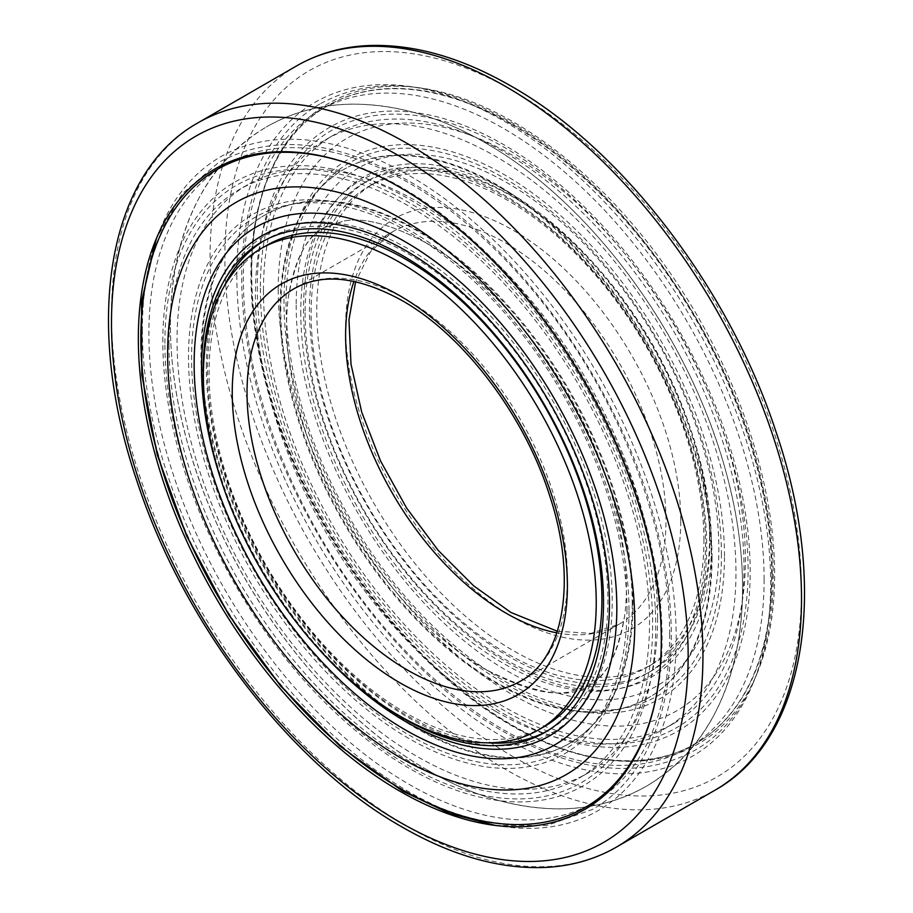 <?xml version="1.0" encoding="UTF-8"?>
<svg xmlns="http://www.w3.org/2000/svg" width="913" height="913" viewBox="0 0 913 913"><rect width="100%" height="100%" fill="white"/><g stroke="black" fill="none" stroke-linecap="round" stroke-linejoin="round"><path stroke-width="0.68" stroke-dasharray="4.57 3.42" d="M657.588 617.861A339.807 196.192 -120 0 0 417.309 201.682A339.807 196.192 -120 0 0 247.412 184.848A339.807 196.192 -120 0 0 177.031 340.412A339.807 196.192 -120 0 0 417.309 756.592A339.807 196.192 -120 0 0 587.219 773.414A339.807 196.192 -120 0 0 657.588 617.861M142.337 329.673A377.491 217.945 -120 0 0 504.512 826.699A377.491 217.945 -120 0 0 676.191 637.89A377.491 217.945 -120 0 0 457.687 208.632A377.491 217.945 -120 0 0 159.912 229.836A377.491 217.945 -120 0 0 142.337 329.673M236.809 275.133A377.491 217.945 -120 0 0 455.313 704.391A377.491 217.945 -120 0 0 753.088 683.186A377.491 217.945 -120 0 0 770.663 583.35A377.491 217.945 -120 0 0 408.488 86.324A377.491 217.945 -120 0 0 236.809 275.133M251.714 272.827A369.776 213.494 -120 0 0 465.744 693.309A369.776 213.494 -120 0 0 757.436 672.539A369.776 213.494 -120 0 0 774.658 574.745A369.776 213.494 -120 0 0 419.889 87.876A369.776 213.494 -120 0 0 251.714 272.827M495.691 711.341A339.807 196.192 -120 0 0 665.588 728.175A339.807 196.192 -120 0 0 735.969 572.611A339.807 196.192 -120 0 0 495.691 156.431A339.807 196.192 -120 0 0 325.781 139.609A339.807 196.192 -120 0 0 255.412 295.161A339.807 196.192 -120 0 0 495.691 711.341M263.458 290.517A339.807 196.192 -120 0 0 411.786 632.492A339.807 196.192 -120 0 0 673.634 723.53A339.807 196.192 -120 0 0 744.015 567.966A339.807 196.192 -120 0 0 595.687 226.002A339.807 196.192 -120 0 0 333.827 134.964A339.807 196.192 -120 0 0 263.458 290.517M168.985 345.057A339.807 196.192 -120 0 0 317.313 687.033A339.807 196.192 -120 0 0 579.173 778.07A339.807 196.192 -120 0 0 649.542 622.506A339.807 196.192 -120 0 0 501.214 280.542A339.807 196.192 -120 0 0 239.366 189.505A339.807 196.192 -120 0 0 168.985 345.057M417.309 728.129A304.953 176.061 -120 0 0 569.792 743.228A304.953 176.061 -120 0 0 632.949 603.63A304.953 176.061 -120 0 0 417.309 230.144A304.953 176.061 -120 0 0 264.838 215.046A304.953 176.061 -120 0 0 201.682 354.643A304.953 176.061 -120 0 0 417.309 728.129M266.607 245.403A277.769 160.368 -120 0 0 209.077 372.561A277.769 160.368 -120 0 0 330.323 652.099A277.769 160.368 -120 0 0 544.365 726.52M632.218 604.052A304.953 176.061 -120 0 0 499.103 297.159A304.953 176.061 -120 0 0 264.108 215.457A304.953 176.061 -120 0 0 200.951 355.066A304.953 176.061 -120 0 0 334.067 661.959A304.953 176.061 -120 0 0 569.061 743.65A304.953 176.061 -120 0 0 632.218 604.052M280.051 309.393A304.953 176.061 -120 0 0 495.691 682.878A304.953 176.061 -120 0 0 648.162 697.989A304.953 176.061 -120 0 0 711.318 558.379A304.953 176.061 -120 0 0 495.691 184.894A304.953 176.061 -120 0 0 343.208 169.795A304.953 176.061 -120 0 0 280.051 309.393M712.049 557.957A304.953 176.061 -120 0 0 578.933 251.075A304.953 176.061 -120 0 0 343.939 169.373A304.953 176.061 -120 0 0 280.782 308.971A304.953 176.061 -120 0 0 413.897 615.864A304.953 176.061 -120 0 0 648.892 697.566A304.953 176.061 -120 0 0 712.049 557.957M703.923 540.462A277.769 160.368 -120 0 0 582.677 260.924A277.769 160.368 -120 0 0 368.635 186.503A277.769 160.368 -120 0 0 311.105 313.661A277.769 160.368 -120 0 0 432.351 593.199A277.769 160.368 -120 0 0 646.393 667.62A277.769 160.368 -120 0 0 703.923 540.462M709.595 537.186A277.769 160.368 -120 0 0 588.349 257.649A277.769 160.368 -120 0 0 374.296 183.228A277.769 160.368 -120 0 0 316.765 310.386A277.769 160.368 -120 0 0 438.012 589.924A277.769 160.368 -120 0 0 652.065 664.344A277.769 160.368 -120 0 0 709.595 537.186M511.291 124.214A368.236 212.603 -120 0 0 327.174 105.976A368.236 212.603 -120 0 0 250.915 274.551A368.236 212.603 -120 0 0 511.291 725.538A368.236 212.603 -120 0 0 695.409 743.775A368.236 212.603 -120 0 0 771.679 575.213A368.236 212.603 -120 0 0 511.291 124.214M724.477 556.12A311.481 179.838 -120 0 0 504.227 174.623A311.481 179.838 -120 0 0 283.977 301.792A311.481 179.838 -120 0 0 504.227 683.289A311.481 179.838 -120 0 0 724.477 556.12M721.418 554.921A307.852 177.738 -120 0 0 503.736 177.875A307.852 177.738 -120 0 0 286.043 303.561A307.852 177.738 -120 0 0 503.736 680.607A307.852 177.738 -120 0 0 721.418 554.921M257.295 286.956A348.526 201.225 -120 0 0 503.736 713.806A348.526 201.225 -120 0 0 750.178 571.527A348.526 201.225 -120 0 0 503.736 144.676A348.526 201.225 -120 0 0 257.295 286.956M260.353 288.154A344.886 199.125 -120 0 0 504.227 710.565A344.886 199.125 -120 0 0 748.101 569.758A344.886 199.125 -120 0 0 504.227 147.358A344.886 199.125 -120 0 0 260.353 288.154M772.17 574.928A368.236 212.603 -120 0 0 611.425 204.341A368.236 212.603 -120 0 0 327.664 105.691A368.236 212.603 -120 0 0 251.406 274.265A368.236 212.603 -120 0 0 412.14 644.84A368.236 212.603 -120 0 0 695.9 743.49A368.236 212.603 -120 0 0 772.17 574.928M296.177 305.045A298.871 172.557 -120 0 0 507.514 671.089A298.871 172.557 -120 0 0 718.851 549.078A298.871 172.557 -120 0 0 507.514 183.034A298.871 172.557 -120 0 0 296.177 305.045M278.203 289.729A330.335 190.726 -120 0 0 511.782 694.314A330.335 190.726 -120 0 0 745.373 559.452A330.335 190.726 -120 0 0 511.782 154.868A330.335 190.726 -120 0 0 278.203 289.729M709.892 541.398A283.133 163.473 -120 0 0 586.306 256.462A283.133 163.473 -120 0 0 368.122 180.603A283.133 163.473 -120 0 0 309.484 310.215A283.133 163.473 -120 0 0 433.07 595.15A283.133 163.473 -120 0 0 651.254 671.009A283.133 163.473 -120 0 0 709.892 541.398M711.478 544.821A288.462 166.543 -120 0 0 507.514 191.536A288.462 166.543 -120 0 0 303.538 309.302A288.462 166.543 -120 0 0 507.514 662.587A288.462 166.543 -120 0 0 711.478 544.821M305.113 312.737A283.133 163.473 -120 0 0 428.711 597.673A283.133 163.473 -120 0 0 646.883 673.532A283.133 163.473 -120 0 0 705.532 543.908A283.133 163.473 -120 0 0 581.935 258.972A283.133 163.473 -120 0 0 363.762 183.125A283.133 163.473 -120 0 0 305.113 312.737M300.776 312.063A287.024 165.709 -120 0 0 503.736 663.603A287.024 165.709 -120 0 0 706.696 546.419A287.024 165.709 -120 0 0 503.736 194.88A287.024 165.709 -120 0 0 300.776 312.063M585.575 807.195A368.236 212.603 60 0 1 401.709 788.809A368.236 212.603 60 0 1 141.321 337.821A368.236 212.603 60 0 1 217.351 169.384M307.658 153.487A368.236 212.603 60 0 1 401.709 187.485A368.236 212.603 60 0 1 662.085 638.472A368.236 212.603 60 0 1 644.51 736.928M629.023 611.231A311.481 179.838 60 0 1 408.773 738.4A311.481 179.838 60 0 1 188.523 356.903A311.481 179.838 60 0 1 408.773 229.734A311.481 179.838 60 0 1 629.023 611.231M626.957 609.462A307.852 177.738 60 0 1 409.264 735.148A307.852 177.738 60 0 1 191.582 358.101A307.852 177.738 60 0 1 409.264 232.416A307.852 177.738 60 0 1 626.957 609.462M162.822 341.496A348.526 201.225 60 0 1 409.264 199.217A348.526 201.225 60 0 1 655.705 626.067A348.526 201.225 60 0 1 409.264 768.347A348.526 201.225 60 0 1 162.822 341.496M164.899 343.265A344.886 199.125 60 0 1 408.773 202.458A344.886 199.125 60 0 1 652.647 624.869A344.886 199.125 60 0 1 408.773 765.676A344.886 199.125 60 0 1 164.899 343.265M348.618 163.598A368.236 212.603 60 0 1 661.594 638.758A368.236 212.603 60 0 1 656.23 696.391M383.814 706.046A283.133 163.473 60 0 1 204.056 394.69M316.366 646.358A288.462 166.543 60 0 1 222.019 482.943M487.633 742.805A283.133 163.473 60 0 1 207.468 369.114A283.133 163.473 60 0 1 224.13 286.408M263.948 240.781A283.133 163.473 60 0 1 266.117 239.503A283.133 163.473 60 0 1 484.289 315.35A283.133 163.473 60 0 1 607.887 600.286A283.133 163.473 60 0 1 549.238 729.898A283.133 163.473 60 0 1 547.047 731.13M206.304 366.604A287.024 165.709 60 0 1 409.264 249.432A287.024 165.709 60 0 1 612.224 600.959A287.024 165.709 60 0 1 409.264 718.143A287.024 165.709 60 0 1 206.304 366.604M198.098 122.776A418.222 241.466 -120 0 0 111.489 314.232A418.222 241.466 -120 0 0 407.209 826.448A418.222 241.466 -120 0 0 616.321 847.161M296.679 65.862A418.222 241.466 -120 0 0 210.058 257.318A418.222 241.466 -120 0 0 505.791 769.533A418.222 241.466 -120 0 0 714.902 790.247M513.186 756.729A407.769 235.428 -120 0 0 801.511 590.255A407.769 235.428 -120 0 0 513.186 90.844A407.769 235.428 -120 0 0 224.849 257.318A407.769 235.428 -120 0 0 513.186 756.729M556.873 632.857A226.538 130.787 -120 0 0 619.06 624.241L520.478 681.155A226.538 130.787 -120 0 0 567.395 577.45A226.538 130.787 -120 0 0 407.209 300A226.538 130.787 -120 0 0 293.94 288.782L392.522 231.868A226.538 130.787 -120 0 0 353.97 281.409M557.387 631.26L590.985 633.36L619.06 624.241A226.538 130.787 -120 0 0 665.976 520.536A226.538 130.787 -120 0 0 505.791 243.086A226.538 130.787 -120 0 0 392.522 231.868L370.587 251.623L355.614 281.763M680.756 520.536A236.992 136.824 -120 0 0 513.186 230.281A236.992 136.824 -120 0 0 345.605 327.037A236.992 136.824 -120 0 0 513.186 617.291A236.992 136.824 -120 0 0 680.756 520.536M764.113 579.572A368.236 212.603 -120 0 0 503.736 128.573A368.236 212.603 -120 0 0 243.349 278.91A368.236 212.603 -120 0 0 503.736 729.909A368.236 212.603 -120 0 0 764.113 579.572M669.651 634.113A368.236 212.603 60 0 1 409.264 784.45A368.236 212.603 60 0 1 148.887 333.45A368.236 212.603 60 0 1 409.264 183.114A368.236 212.603 60 0 1 669.651 634.113M427.455 770.047C471.108 795.543 515.103 808.496 559.452 808.895C590.916 808.792 620.007 801.169 646.735 786.013C673.737 770.138 695.181 748.249 711.067 720.357C754.937 642.341 749.778 536.479 715.301 437.521C673.566 315.59 583.966 199.091 485.545 142.976C441.892 117.48 397.897 104.527 353.548 104.128C322.084 104.23 292.993 111.854 266.265 127.01C330.529 89.748 412.756 100.259 485.545 142.976C595.995 205.642 694.747 345.023 728.483 481.516C760.255 606.38 740.614 729.555 646.735 786.013C582.471 823.275 500.244 812.775 427.455 770.047C317.005 707.392 218.253 568 184.517 431.507C152.745 306.642 172.386 183.467 266.265 127.01C239.263 142.885 217.819 164.774 201.933 192.666C158.063 270.682 163.222 376.544 197.699 475.502C239.434 597.444 329.034 713.932 427.455 770.047M493.111 825.147L504.512 826.699M757.436 672.539L753.088 683.186M673.634 723.53L665.588 728.175M587.219 773.414L579.173 778.07M247.412 184.848L239.366 189.505M333.827 134.964L325.781 139.609M419.889 87.876L408.488 86.324M155.564 240.484L159.912 229.836M427.455 243.6C480.284 274.733 527.041 324.572 567.749 393.126C586.671 426.143 601.233 459.753 611.425 493.944C624.777 540.405 629.205 580.885 624.709 615.408C618.888 652.59 606.871 675.917 588.645 685.389L569.461 691.917C549.192 696.037 521.22 688.539 485.545 669.423C432.716 638.29 385.959 588.451 345.251 519.896C326.329 486.88 311.767 453.27 301.575 419.078C288.223 372.618 283.795 332.138 288.291 297.627C294.112 260.433 306.129 237.106 324.355 227.634C307.476 234.744 295.435 258.208 288.246 298.015C282.962 339.944 290.357 389.166 310.42 445.67C343.893 539.56 417.412 631.431 485.545 669.423C535.703 694.405 570.066 699.735 588.645 685.389C605.604 678.062 617.622 654.712 624.709 615.339C629.24 580.565 624.709 539.777 611.128 492.963C582.083 391.152 502.127 284.89 427.455 243.6C391.78 224.484 363.808 216.986 343.539 221.106L324.355 227.634L343.185 221.163C363.465 216.895 391.551 224.381 427.455 243.6M264.838 215.046L264.108 215.457M343.939 169.373L343.208 169.795M374.296 183.228L368.635 186.503M652.065 664.344L646.393 667.62M648.892 697.566L648.162 697.989M569.792 743.228L569.061 743.65M320.725 103.534C374.296 74.706 437.441 80.778 510.184 121.771C624.937 185.99 733.31 343.06 763.074 487.782C789.745 607.156 763.325 711.969 694.302 750.589C640.732 779.417 577.587 773.334 504.843 732.352C390.091 668.133 281.706 511.063 251.942 366.341C225.283 246.967 251.703 142.154 320.725 103.534M651.254 671.009L646.883 673.532M368.122 180.603L363.762 183.125M495.382 825.443L547.013 825.466L592.275 809.489C661.297 770.869 687.717 666.056 661.058 546.693C631.294 401.96 522.909 244.889 408.157 180.671C335.413 139.689 272.268 133.606 218.698 162.434L182.235 193.647L156.431 238.373M261.746 242.013L266.117 239.503M544.878 732.42L549.238 729.898"/><path stroke-width="1.37" d="M138.342 338.278A369.776 213.494 -120 0 0 493.111 825.147A369.776 213.494 -120 0 0 661.286 640.196A369.776 213.494 -120 0 0 447.256 219.713A369.776 213.494 -120 0 0 155.564 240.484A369.776 213.494 -120 0 0 138.342 338.278M538.704 729.795L544.365 726.52A277.769 160.368 -120 0 0 601.895 599.362A277.769 160.368 -120 0 0 480.649 319.824A277.769 160.368 -120 0 0 266.607 245.403L260.935 248.678A277.769 160.368 -120 0 0 203.405 375.836A277.769 160.368 -120 0 0 324.651 655.374A277.769 160.368 -120 0 0 538.704 729.795A277.769 160.368 -120 0 0 596.235 602.637A277.769 160.368 -120 0 0 474.988 323.099A277.769 160.368 -120 0 0 260.935 248.678M217.351 169.384A368.236 212.603 60 0 1 217.591 169.247A368.236 212.603 60 0 1 307.658 153.487M644.51 736.928A368.236 212.603 60 0 1 585.826 807.046A368.236 212.603 60 0 1 585.575 807.195M656.23 696.391A368.236 212.603 60 0 1 585.336 807.332A368.236 212.603 60 0 1 301.575 708.682A368.236 212.603 60 0 1 140.83 338.095A368.236 212.603 60 0 1 217.1 169.533A368.236 212.603 60 0 1 348.618 163.598M194.149 363.956A298.871 172.557 60 0 1 405.486 241.934A298.871 172.557 60 0 1 616.823 607.978A298.871 172.557 60 0 1 405.486 729.989A298.871 172.557 60 0 1 194.149 363.956M167.627 353.571A330.335 190.726 60 0 1 401.218 218.709A330.335 190.726 60 0 1 634.797 623.294A330.335 190.726 60 0 1 401.218 758.155A330.335 190.726 60 0 1 167.627 353.571M204.056 394.69A283.133 163.473 60 0 1 203.108 371.625A283.133 163.473 60 0 1 261.746 242.013A283.133 163.473 60 0 1 479.93 317.872A283.133 163.473 60 0 1 603.516 602.808A283.133 163.473 60 0 1 544.878 732.42A283.133 163.473 60 0 1 383.814 706.046M222.019 482.943A288.462 166.543 60 0 1 201.522 368.201A288.462 166.543 60 0 1 405.486 250.436A288.462 166.543 60 0 1 609.462 603.721A288.462 166.543 60 0 1 316.366 646.358M224.13 286.408A283.133 163.473 60 0 1 263.948 240.781M547.047 731.13A283.133 163.473 60 0 1 487.633 742.805M198.098 122.776C106.536 173.618 83.357 324.092 136.847 480.774C183.365 623.739 290.448 763.896 401.982 826.961C452.78 856.177 501.1 869.644 546.921 867.35C572.371 865.844 595.504 859.122 616.321 847.161A418.222 241.466 -120 0 0 702.942 655.705A418.222 241.466 -120 0 0 407.209 143.489A418.222 241.466 -120 0 0 198.098 122.776L296.679 65.862C317.621 53.844 340.891 47.099 366.49 45.65C412.208 43.47 460.38 56.937 511.018 86.062C622.552 149.127 729.635 289.284 776.153 432.248C829.643 588.931 806.464 739.404 714.902 790.247A418.222 241.466 -120 0 0 801.511 598.791A418.222 241.466 -120 0 0 505.791 86.575A418.222 241.466 -120 0 0 296.679 65.862M688.151 655.705A407.769 235.428 -120 0 0 399.814 156.294A407.769 235.428 -120 0 0 111.489 322.768A407.769 235.428 -120 0 0 399.814 822.179A407.769 235.428 -120 0 0 688.151 655.705M407.209 669.937A226.538 130.787 -120 0 0 520.478 681.155C563.093 658.832 578.134 581.307 549.74 495.919C524.598 415.472 463.599 335.151 401.982 300.514C358.364 276.571 322.357 272.656 293.94 288.782A226.538 130.787 -120 0 0 247.024 392.487A226.538 130.787 -120 0 0 407.209 669.937M353.97 281.409A226.538 130.787 -120 0 0 345.605 335.573A226.538 130.787 -120 0 0 505.791 613.022A226.538 130.787 -120 0 0 556.873 632.857M399.814 682.741A236.992 136.824 -120 0 0 567.395 585.986A236.992 136.824 -120 0 0 399.814 295.732A236.992 136.824 -120 0 0 232.244 392.487A236.992 136.824 -120 0 0 399.814 682.741M714.902 790.247L616.321 847.161M355.614 281.763L348.983 319.755L350.991 364.093L361.696 412.094L380.561 460.974L406.547 507.948L438.194 550.379L473.721 585.895L511.018 612.509L557.387 631.26M156.431 238.373L141.526 301.427L141.823 374.866L157.196 454.606L186.72 536.136L228.707 614.837L280.77 686.211L339.91 746.161L402.816 791.251L449.721 813.506L495.382 825.443"/></g></svg>
